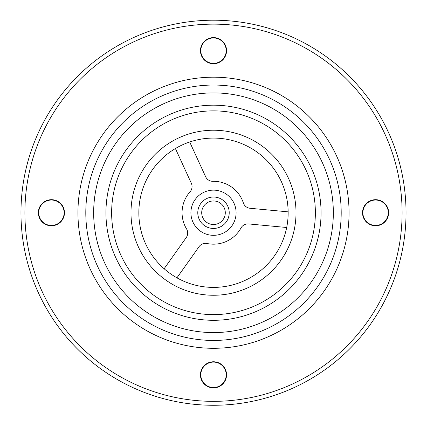 <?xml version="1.0" encoding="UTF-8"?>
<svg xmlns="http://www.w3.org/2000/svg" width="427" height="427" viewBox="0 0 427 427"><rect width="100%" height="100%" fill="white"/><g stroke="black" fill="none" stroke-linecap="round" stroke-linejoin="round"><path stroke-width="0.64" d="M213.5 405.271A192.529 192.529 0 0 0 380.238 116.475A192.529 192.529 0 0 0 46.762 116.475A192.529 192.529 0 0 0 213.5 405.271M213.5 401.343A188.601 188.601 0 0 1 50.167 118.439A188.601 188.601 0 0 1 376.833 118.439A188.601 188.601 0 0 1 213.5 401.343M375.579 225.798A13.061 13.061 0 0 1 364.268 206.209A13.061 13.061 0 0 1 386.889 206.209A13.061 13.061 0 0 1 375.579 225.798M226.561 50.664A13.061 13.061 0 0 1 206.972 61.974A13.061 13.061 0 0 1 206.972 39.353A13.061 13.061 0 0 1 226.561 50.664M51.421 199.681A13.061 13.061 0 0 1 62.732 219.27A13.061 13.061 0 0 1 40.111 219.27A13.061 13.061 0 0 1 51.421 199.681M200.439 374.821A13.061 13.061 0 0 1 220.028 363.51A13.061 13.061 0 0 1 220.028 386.131A13.061 13.061 0 0 1 200.439 374.821M375.579 225.445A12.703 12.703 0 0 1 362.875 212.742A12.703 12.703 0 0 1 375.579 200.039A12.703 12.703 0 0 1 388.282 212.742A12.703 12.703 0 0 1 375.579 225.445M60.351 203.7A12.703 12.703 0 0 1 51.421 225.445A12.703 12.703 0 0 1 39.668 207.917A12.703 12.703 0 0 1 60.351 203.7M213.5 340.442A127.7 127.7 0 0 0 324.088 148.89A127.7 127.7 0 0 0 102.912 148.89A127.7 127.7 0 0 0 213.5 340.442M213.5 332.58A119.838 119.838 0 0 1 109.718 152.823A119.838 119.838 0 0 1 317.282 152.823A119.838 119.838 0 0 1 213.5 332.58M213.5 320.303A107.561 107.561 0 0 1 120.35 158.961A107.561 107.561 0 0 1 306.65 158.961A107.561 107.561 0 0 1 213.5 320.303M213.5 314.608A101.866 101.866 0 0 1 111.634 212.742A101.866 101.866 0 0 1 213.5 110.871A101.866 101.866 0 0 1 315.366 212.742A101.866 101.866 0 0 1 213.5 314.608M213.5 295.254A82.512 82.512 0 0 1 142.042 171.483A82.512 82.512 0 0 1 284.958 171.483A82.512 82.512 0 0 1 213.5 295.254M213.5 287.398A74.656 74.656 0 0 1 148.847 175.412A74.656 74.656 0 0 1 278.153 175.412A74.656 74.656 0 0 1 213.5 287.398M288.15 211.856L250.089 208.28A7.857 7.857 0 0 1 243.358 202.916A31.433 31.433 0 0 0 212.918 181.315A7.857 7.857 0 0 1 205.633 176.73L189.695 141.983M175.406 148.537L191.344 183.284A7.857 7.857 0 0 1 190.063 191.798A31.433 31.433 0 0 0 186.572 228.957A7.857 7.857 0 0 1 186.252 237.561L164.128 268.738M176.943 277.833L199.067 246.657A7.857 7.857 0 0 1 207.079 243.513A31.433 31.433 0 0 0 241.009 227.954A7.857 7.857 0 0 1 248.621 223.929L286.682 227.5M215.614 190.245A22.594 22.594 0 0 1 231.925 225.814A22.594 22.594 0 0 1 192.967 222.157A22.594 22.594 0 0 1 215.614 190.245M214.968 197.093A15.719 15.719 0 0 1 226.315 221.837A15.719 15.719 0 0 1 199.212 219.291A15.719 15.719 0 0 1 214.968 197.093M222.761 220.033A11.785 11.785 0 0 1 202.553 217.113A11.785 11.785 0 0 1 215.187 201.074A11.785 11.785 0 0 1 222.761 220.033M213.5 63.367A12.703 12.703 0 0 1 200.797 50.664A12.703 12.703 0 0 1 213.5 37.96A12.703 12.703 0 0 1 226.203 50.664A12.703 12.703 0 0 1 213.5 63.367M216.809 387.086A12.703 12.703 0 0 1 200.797 374.821A12.703 12.703 0 0 1 226.011 372.6A12.703 12.703 0 0 1 216.809 387.086M213.5 348.299A135.556 135.556 0 0 0 330.893 144.961A135.556 135.556 0 0 0 96.107 144.961A135.556 135.556 0 0 0 213.5 348.299"/></g></svg>
